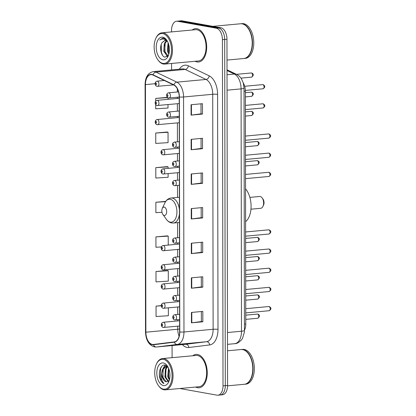 <?xml version="1.0" encoding="UTF-8"?>
<svg xmlns="http://www.w3.org/2000/svg" width="416" height="416" viewBox="0 0 416 416"><rect width="100%" height="100%" fill="white"/><g stroke="black" fill="none" stroke-linecap="round" stroke-linejoin="round"><path stroke-width="0.62" d="M243.277 82.924A10.473 6.006 84.7 0 1 245.367 91.13L245.778 324.028A10.473 6.006 84.7 0 1 244.442 330.309M219.253 394.945A10.473 6.006 -95.3 0 0 220.204 394.987L222.482 394.779A10.473 6.006 -95.3 0 0 227.573 385.434L226.97 39.25A10.473 6.006 -95.3 0 0 220.891 27.778L182.12 20.842A10.473 6.006 -95.3 0 0 181.173 20.8L178.896 21.013A10.473 6.006 -95.3 0 1 179.842 21.055A10.473 6.006 -95.3 0 0 178.896 21.013L176.618 21.221A10.473 6.006 -95.3 0 0 171.522 30.566L171.527 31.912M220.204 394.987A10.473 6.006 -95.3 0 0 225.295 385.648L224.692 39.463A10.473 6.006 -95.3 0 0 218.613 27.992L179.842 21.055L218.613 27.992A10.473 6.006 -95.3 0 1 224.692 39.463L225.295 385.648A10.473 6.006 -95.3 0 1 220.204 394.987L217.927 395.2A10.473 6.006 -95.3 0 0 223.018 385.856L222.414 39.671A10.473 6.006 -95.3 0 0 216.336 28.2L177.564 21.263A10.473 6.006 -95.3 0 0 176.618 21.221M197.584 387.707A16.754 9.61 -95.3 0 0 199.098 387.774A16.754 9.61 -95.3 0 0 207.215 371.514A16.754 9.61 -95.3 0 0 197.527 354.474A16.754 9.61 -95.3 0 0 196.009 354.406A16.754 9.61 -95.3 0 0 192.774 355.758A16.754 9.61 -95.3 0 1 196.009 354.406A16.754 9.61 -95.3 0 1 197.527 354.474A16.754 9.61 -95.3 0 1 207.215 371.514A16.754 9.61 -95.3 0 1 199.098 387.774A16.754 9.61 -95.3 0 1 197.584 387.707A16.754 9.61 -95.3 0 1 195.671 387.041A16.754 9.61 -95.3 0 0 197.584 387.707M197.018 61.948A16.754 9.61 -95.3 0 0 198.531 62.015A16.754 9.61 -95.3 0 0 206.648 45.755A16.754 9.61 -95.3 0 0 196.955 28.714A16.754 9.61 -95.3 0 0 195.442 28.647A16.754 9.61 -95.3 0 0 192.208 29.999A16.754 9.61 -95.3 0 1 195.442 28.647A16.754 9.61 -95.3 0 1 196.955 28.714A16.754 9.61 -95.3 0 1 206.648 45.755A16.754 9.61 -95.3 0 1 198.531 62.015A16.754 9.61 -95.3 0 1 197.018 61.948A16.754 9.61 -95.3 0 1 195.104 61.282A16.754 9.61 -95.3 0 0 197.018 61.948M152.35 344.438A11.17 6.406 84.7 0 1 145.87 332.202L145.439 84.609A11.17 6.406 84.7 0 1 150.868 74.646A11.17 6.406 84.7 0 1 153 75.057L173.852 85.088A11.17 6.406 84.7 0 1 179.213 96.954L179.624 331.947A11.17 6.406 84.7 0 1 174.299 341.9L153.473 344.469A11.17 6.406 84.7 0 1 153.358 344.479A11.17 6.406 84.7 0 1 152.35 344.438M152.35 344.713A11.45 6.568 -95.3 0 0 153.499 344.744L174.33 342.176A11.45 6.568 -95.3 0 0 179.785 331.973L179.374 96.98A11.45 6.568 -95.3 0 0 173.883 84.817L153.031 74.792A11.45 6.568 -95.3 0 0 145.272 84.583L145.709 332.171A11.45 6.568 -95.3 0 0 152.35 344.713M167.071 97.396L155.683 98.41L155.688 101.197M167.133 132.018L155.745 133.032L155.761 143.416L168.064 142.646L168.048 132.262L167.019 131.986M167.196 166.634L155.802 167.648L155.823 178.032L168.126 177.268L168.121 173.623M167.372 270.488L155.984 271.502L156.005 281.892L168.308 281.122L168.288 270.738L167.263 270.462M167.315 235.872L155.927 236.886L155.943 247.27L161.403 246.932M171.579 63.461L171.595 69.919M172.073 345.55L172.094 357.672M179.816 388.508L216.975 395.158A10.473 6.006 -95.3 0 0 217.927 395.2M191.126 139.36L202.514 138.304L202.53 148.694L191.142 149.75L191.126 139.36M191.064 104.744L202.452 103.688L202.472 114.072L191.084 115.128L191.064 104.744M191.308 243.22L202.696 242.164L202.712 252.548L191.324 253.604L191.308 243.22M191.365 277.836L202.753 276.78L202.774 287.165L191.386 288.22L191.365 277.836M191.428 312.452L202.816 311.397L202.831 321.786L191.443 322.842L191.428 312.452M191.183 173.982L202.571 172.926L202.592 183.31L191.204 184.366L191.183 173.982M191.246 208.598L202.634 207.542L202.654 217.932L191.261 218.982L191.246 208.598M155.693 104.577L155.704 108.8L168.007 108.03L167.996 104.588M161.283 305.635L156.047 306.124L156.062 316.508L168.366 315.739L168.355 307.876M165.771 201.349L155.865 202.27L155.886 212.654L161.964 212.274M202.654 217.932L201.204 217.672M201.183 207.678L201.204 217.688L191.636 218.941A2.792 0.359 179.9 0 1 191.261 218.982M202.592 183.31L201.141 183.05M201.126 173.061L201.141 183.066L191.573 184.324A2.792 0.359 179.9 0 1 191.204 184.366M202.831 321.786L201.386 321.526M201.365 311.532L201.386 321.542L191.818 322.8A2.792 0.359 179.9 0 1 191.443 322.842M202.774 287.165L201.323 286.905L191.755 288.179A2.792 0.359 179.9 0 1 191.386 288.22M202.712 252.548L201.261 252.288M201.245 242.299L201.261 252.304L191.693 253.562A2.792 0.359 179.9 0 1 191.324 253.604M202.472 114.072L201.022 113.812M201.001 103.823L201.022 113.828L191.454 115.086A2.792 0.359 179.9 0 1 191.084 115.128M202.53 148.694L201.079 148.434M201.063 138.44L201.079 148.45L191.516 149.708A2.792 0.359 179.9 0 1 191.142 149.75M155.865 202.27L165.563 201.661M155.927 236.886L168.23 236.116L168.246 245.081M168.23 236.116L167.201 235.841M155.984 271.502L168.288 270.738M156.047 306.124L161.294 305.796M155.802 167.648L168.106 166.878L168.111 168.366M168.106 166.878L167.081 166.603M155.745 133.032L168.048 132.262M167.986 97.786L167.991 99.33M155.683 98.41L167.768 97.656M167.617 97.542L166.962 97.37M201.308 276.916L201.323 286.92M163.363 359.367A15.007 8.611 -95.3 0 0 156.4 364.14A15.007 8.611 -95.3 0 0 158.376 385.481A15.007 8.611 -95.3 0 0 163.415 389.142A15.007 8.611 -95.3 0 0 172.073 375.809A15.007 8.611 -95.3 0 0 163.363 359.367M158.376 385.481L158.709 385.949A15.709 9.012 -95.3 0 0 163.987 389.782A15.709 9.012 -95.3 0 0 165.407 389.844A15.709 9.012 -95.3 0 0 173.014 374.603A15.709 9.012 -95.3 0 0 163.93 358.623A15.709 9.012 -95.3 0 0 162.51 358.561A15.709 9.012 -95.3 0 0 156.64 363.615L156.4 364.14M165.407 389.844L199.004 386.734A15.709 9.012 -95.3 0 0 206.612 371.488A15.709 9.012 -95.3 0 0 197.527 355.514A15.709 9.012 -95.3 0 0 196.108 355.451L162.51 358.561M227.568 385.84L244.291 384.29A17.451 10.01 -95.3 0 0 250.812 378.674A17.451 10.01 -95.3 0 0 248.513 353.86A17.451 10.01 -95.3 0 0 242.653 349.601A17.451 10.01 -95.3 0 0 241.072 349.534L227.51 350.787M244.436 384.275A17.451 10.01 -95.3 0 0 244.577 384.264A17.451 10.01 -95.3 0 0 253.032 367.328A17.451 10.01 -95.3 0 0 242.939 349.575A17.451 10.01 -95.3 0 0 241.358 349.508A17.451 10.01 -95.3 0 0 241.218 349.523M244.577 384.264L245.856 384.145A17.451 10.01 -95.3 0 0 254.311 367.208A17.451 10.01 -95.3 0 0 244.218 349.456A17.451 10.01 -95.3 0 0 242.637 349.388L241.358 349.508M167.82 366.72L165.318 365.149C160.732 363.787 157.7 373.022 160.238 379.283C161.19 381.488 162.417 382.928 163.909 383.594C161.699 381.462 160.95 377.988 161.668 373.173L162.51 369.351L166.15 366.075L167.237 366.163L166.785 366.907M169.364 380.104L167.747 376.693L168.527 368.144M169.562 379.314L168.459 376.626L168.844 368.94M168.142 381.555L164.897 376.953L165.36 369.086L167.461 366.361M168.47 381.332L165.61 376.891L166.072 369.018L167.731 366.626M161.668 373.173A7.888 4.524 -95.3 0 0 166.249 381.815L162.765 377.151L163.223 369.283L166.509 366.059M166.15 366.075L167.034 365.997M163.41 385.544A11.383 6.526 -95.3 0 0 168.688 381.924A11.383 6.526 -95.3 0 0 167.19 365.742A11.383 6.526 -95.3 0 0 163.368 362.965A11.383 6.526 -95.3 0 0 156.806 373.079A11.383 6.526 -95.3 0 0 163.41 385.544M166.249 381.815L169.234 380.52M250.843 378.607A17.28 9.911 -95.3 0 0 250.874 378.544A17.28 9.911 -95.3 0 0 248.596 353.974A17.28 9.911 -95.3 0 0 248.555 353.917M163.909 383.594L160.217 378.066L160.675 368.326L161.741 366.387M163.54 379.257L163.067 377.806L162.812 370.474M163.935 367.172L165.438 365.18M166.39 378.997L165.911 377.541L165.662 370.209M169.234 378.732L168.761 377.276L168.506 369.949M163.15 368.139L165.183 365.123M165.994 367.874L166.936 366.101M250.952 209.201L260.738 208.291A5.933 3.406 -95.3 0 0 262.959 206.383A5.933 3.406 -95.3 0 0 262.174 197.943A5.933 3.406 -95.3 0 0 260.182 196.498A5.933 3.406 -95.3 0 0 259.646 196.477L249.86 197.382M164.237 207.116A4.191 2.402 -95.3 0 0 162.292 208.447A4.191 2.402 -95.3 0 0 162.843 214.401A4.191 2.402 -95.3 0 0 164.252 215.426A4.191 2.402 -95.3 0 0 166.665 211.702A4.191 2.402 -95.3 0 0 164.237 207.116M245.596 221.707A19.198 11.014 -95.3 0 0 245.539 188.802M262.959 206.383L263.567 205.072A4.191 2.402 -95.3 0 0 263.016 199.118L262.174 197.943M162.796 33.608A15.007 8.611 -95.3 0 0 155.828 38.381A15.007 8.611 -95.3 0 0 157.804 59.722A15.007 8.611 -95.3 0 0 162.848 63.383A15.007 8.611 -95.3 0 0 171.501 50.05A15.007 8.611 -95.3 0 0 162.796 33.608M157.804 59.722L158.142 60.19A15.709 9.012 -95.3 0 0 163.415 64.022A15.709 9.012 -95.3 0 0 164.84 64.085A15.709 9.012 -95.3 0 0 172.448 48.844A15.709 9.012 -95.3 0 0 163.363 32.864A15.709 9.012 -95.3 0 0 161.938 32.802A15.709 9.012 -95.3 0 0 156.073 37.856L155.828 38.381M164.84 64.085L198.432 60.97A15.709 9.012 -95.3 0 0 206.045 45.729A15.709 9.012 -95.3 0 0 196.96 29.754A15.709 9.012 -95.3 0 0 195.536 29.692L161.938 32.802M227.006 60.081L243.724 58.531A17.451 10.01 -95.3 0 0 250.245 52.915A17.451 10.01 -95.3 0 0 247.946 28.096A17.451 10.01 -95.3 0 0 242.086 23.842A17.451 10.01 -95.3 0 0 240.505 23.774L212.826 26.338M243.864 58.516A17.451 10.01 -95.3 0 0 244.01 58.505A17.451 10.01 -95.3 0 0 252.46 41.569A17.451 10.01 -95.3 0 0 242.367 23.816A17.451 10.01 -95.3 0 0 240.791 23.748A17.451 10.01 -95.3 0 0 240.646 23.764M244.01 58.505L245.289 58.386A17.451 10.01 -95.3 0 0 253.744 41.449A17.451 10.01 -95.3 0 0 243.651 23.696A17.451 10.01 -95.3 0 0 242.07 23.629L240.791 23.748M167.487 41.387L164.939 40.373L162.209 42.489L165.131 40.362M168.064 55.9L167.081 55.926L163.727 51.251L164.315 43.368L166.442 40.664M168.095 55.864L164.627 51.168L165.22 43.285L166.894 40.919M168.818 54.246L167.341 50.918L168.09 42.692M169.083 53.134L168.246 50.83L168.501 43.831M166.941 40.451L163.691 38.204L162.76 38.163L159.754 40.061C161.304 38.974 162.952 38.73 164.689 39.328L166.915 40.726M162.838 59.784A11.383 6.526 -95.3 0 0 168.121 56.165A11.383 6.526 -95.3 0 0 166.624 39.983A11.383 6.526 -95.3 0 0 162.802 37.206A11.383 6.526 -95.3 0 0 156.234 47.315A11.383 6.526 -95.3 0 0 162.838 59.784M162.209 42.489C158.995 46.79 161.143 56.498 164.85 57.143L168.397 55.437M250.271 52.848A17.28 9.911 -95.3 0 0 250.302 52.78A17.28 9.911 -95.3 0 0 248.03 28.215A17.28 9.911 -95.3 0 0 247.988 28.158M159.754 40.061L162.926 38.152M162.51 55.266L161.398 52.333L161.226 44.517M167.305 56.649L166.634 55.78M165.506 53.544L165.012 51.995L164.778 44.517M169.083 53.118L168.626 51.662L168.392 44.179M244.431 324.152L245.778 324.028M244.026 91.255L245.367 91.13M227.573 385.434L223.018 385.856M182.12 20.842L177.564 21.263M220.891 27.778L216.336 28.2M226.97 39.25L222.414 39.671M234.988 343.658A6.984 5.72 -97 0 1 234.848 343.673A13.962 8.008 -95.3 0 0 241.498 331.23L241.077 88.884A13.962 8.008 -95.3 0 0 234.38 74.053A6.984 5.408 -64.3 0 1 236.714 74.454C240.011 76.242 241.145 78.354 241.441 78.796L243.282 82.94L244.02 88.15L244.442 330.496L244.364 332.259L242.523 338.369L241.561 339.81C238.826 342.534 236.631 343.819 234.988 343.658L227.5 344.349M244.442 330.496A6.984 0.894 179.9 0 1 241.498 331.23L227.479 332.53M227.022 70.517L234.38 74.053L227.032 74.734M244.02 88.15A6.984 0.894 179.9 0 1 241.077 88.884L227.058 90.184M145.87 332.202L177.757 329.248A11.17 6.406 -95.3 0 0 179.104 336.232M179.364 69.202A17.451 10.01 84.7 0 1 186.602 65.239A17.451 10.01 84.7 0 1 188.36 65.816L209.212 75.847A17.451 10.01 84.7 0 1 217.584 94.385L217.994 329.378A17.451 10.01 84.7 0 1 209.68 344.932L188.848 347.5A17.451 10.01 84.7 0 1 182.374 344.599M153.031 74.792A3.489 2.704 -64.3 0 1 156.01 72.129L185.167 69.43A13.962 8.008 -95.3 0 0 183.763 68.968A13.962 8.008 -95.3 0 0 182.499 68.91L153.343 71.609A13.962 8.008 84.7 0 1 156.01 72.129L176.862 82.155A13.962 8.008 84.7 0 1 183.56 96.99L183.971 331.984A3.489 0.447 179.9 0 1 179.785 331.973M217.994 329.378A3.489 0.447 179.9 0 0 213.127 329.28L183.971 331.984A13.962 8.008 84.7 0 1 177.32 344.422L156.489 346.996A13.962 8.008 84.7 0 1 156.354 347.006L185.505 344.308A13.962 8.008 -95.3 0 0 185.645 344.292L206.476 341.723A13.962 8.008 -95.3 0 0 213.127 329.28L212.716 94.286A13.962 8.008 -95.3 0 0 206.019 79.456L185.167 69.43A3.489 2.704 115.7 0 0 188.36 65.816M153.499 344.744A3.489 2.86 -97 0 0 156.489 346.996L185.645 344.292A3.489 2.86 83 0 1 188.848 347.5M179.374 96.98A3.489 0.447 -0.1 0 0 183.56 96.99L212.716 94.286A3.489 0.447 179.9 0 1 217.584 94.385M173.883 84.817A3.489 2.704 -64.3 0 1 176.862 82.155L206.019 79.456A3.489 2.704 115.7 0 0 209.212 75.847M209.68 344.932A3.489 2.86 83 0 0 206.476 341.723L177.32 344.422A3.489 2.86 -97 0 1 174.33 342.176M145.272 84.583A3.489 0.447 179.9 0 1 145.085 84.438A3.489 0.447 179.9 0 1 145.439 84.24M156.354 347.006L154.466 346.928C148.855 345.119 145.87 340.153 145.517 332.025A3.489 0.447 -0.1 0 0 145.709 332.171M145.439 84.609L155.147 83.71M177.336 88.842L177.341 91.988M177.351 97.25L177.356 98.467M177.362 103.724L177.377 111.171M177.388 116.428L177.388 117.645M177.398 122.902L177.429 141.846M177.44 147.103L177.44 148.32M177.45 153.577L177.466 161.023M177.471 166.28L177.476 167.497M177.481 172.76L177.497 180.201M177.507 185.463L177.528 197.418M177.57 222.654L177.596 237.739M177.606 242.996L177.606 244.213M177.616 249.47L177.632 256.916M177.642 262.174L177.642 263.39M177.653 268.653L177.663 276.094M177.674 281.356L177.674 282.573M177.684 287.83L177.7 295.277M177.705 300.534L177.71 301.751M177.72 307.008L177.731 314.454M177.741 319.712L177.741 320.928M177.752 326.186L177.757 329.248A6.282 0.806 179.9 0 0 179.618 328.978M191.615 208.562L191.636 218.941M191.677 243.183L191.693 253.562M191.74 277.8L191.755 288.179M191.797 312.421L191.818 322.8M191.558 173.945L191.573 184.324M191.495 139.329L191.516 149.708M191.433 104.707L191.454 115.086M162.843 214.401L166.384 219.346A11.544 6.62 -95.3 0 0 170.264 222.165A11.544 6.62 -95.3 0 0 176.92 211.91A11.544 6.62 -95.3 0 0 170.222 199.264A11.544 6.62 -95.3 0 0 164.866 202.935L162.292 208.447M179.41 209.617A12.568 7.207 -95.3 0 0 172.234 198.063A12.568 7.207 -95.3 0 0 171.096 198.016C168.355 198.359 166.28 199.997 164.866 202.935M179.431 222.482L173.415 223.038A12.568 7.207 -95.3 0 0 179.416 213.996M257.53 318.245A2.096 1.201 -95.3 0 0 257.717 318.256A2.096 1.201 -95.3 0 0 258.731 316.222A2.096 1.201 -95.3 0 0 257.525 314.09A2.096 1.201 -95.3 0 0 257.332 314.085L245.762 315.156M179.603 320.757L163.327 322.265A2.616 1.503 84.7 0 1 163.566 322.275A2.616 1.503 84.7 0 1 165.079 324.938A2.616 1.503 84.7 0 1 163.81 327.475A2.616 1.503 84.7 0 1 163.571 327.465M162.146 325.868A0.874 0.499 -95.3 0 0 162.651 325.094A0.874 0.499 -95.3 0 0 162.146 324.137A0.874 0.499 -95.3 0 0 161.642 324.912A0.874 0.499 -95.3 0 0 162.146 325.868M257.494 299.068A2.096 1.201 -95.3 0 0 257.686 299.078A2.096 1.201 -95.3 0 0 258.7 297.045A2.096 1.201 -95.3 0 0 257.488 294.913A2.096 1.201 -95.3 0 0 257.301 294.908L245.726 295.979M179.572 301.579L163.296 303.087A2.616 1.503 84.7 0 1 163.53 303.098A2.616 1.503 84.7 0 1 165.043 305.76A2.616 1.503 84.7 0 1 163.779 308.298A2.616 1.503 84.7 0 1 163.54 308.287M162.115 306.691A0.874 0.499 -95.3 0 0 162.614 305.916A0.874 0.499 -95.3 0 0 162.11 304.959A0.874 0.499 -95.3 0 0 161.606 305.734A0.874 0.499 -95.3 0 0 162.115 306.691M257.462 279.89A2.096 1.201 -95.3 0 0 257.655 279.895A2.096 1.201 -95.3 0 0 258.669 277.867A2.096 1.201 -95.3 0 0 257.457 275.735A2.096 1.201 -95.3 0 0 257.265 275.725L245.695 276.796M179.535 282.402L163.259 283.904A2.616 1.503 84.7 0 1 163.498 283.915A2.616 1.503 84.7 0 1 165.012 286.577A2.616 1.503 84.7 0 1 163.743 289.12A2.616 1.503 84.7 0 1 163.509 289.11M162.079 287.508A0.874 0.499 -95.3 0 0 162.583 286.733A0.874 0.499 -95.3 0 0 162.079 285.782A0.874 0.499 -95.3 0 0 161.574 286.556A0.874 0.499 -95.3 0 0 162.079 287.508M257.431 260.712A2.096 1.201 -95.3 0 0 257.618 260.718A2.096 1.201 -95.3 0 0 258.632 258.684A2.096 1.201 -95.3 0 0 257.421 256.558A2.096 1.201 -95.3 0 0 257.234 256.547L245.658 257.618M179.504 263.219L163.228 264.727A2.616 1.503 84.7 0 1 163.462 264.737A2.616 1.503 84.7 0 1 164.98 267.4A2.616 1.503 84.7 0 1 163.712 269.942A2.616 1.503 84.7 0 1 163.472 269.932M162.048 268.33A0.874 0.499 -95.3 0 0 162.552 267.556A0.874 0.499 -95.3 0 0 162.042 266.599A0.874 0.499 -95.3 0 0 161.538 267.374A0.874 0.499 -95.3 0 0 162.048 268.33M257.395 241.53A2.096 1.201 -95.3 0 0 257.587 241.54A2.096 1.201 -95.3 0 0 258.601 239.507A2.096 1.201 -95.3 0 0 257.39 237.38A2.096 1.201 -95.3 0 0 257.197 237.37L245.627 238.441M179.468 244.041L163.192 245.549A2.616 1.503 84.7 0 1 163.431 245.56A2.616 1.503 84.7 0 1 164.944 248.222A2.616 1.503 84.7 0 1 163.675 250.765A2.616 1.503 84.7 0 1 163.441 250.754M162.011 249.153A0.874 0.499 -95.3 0 0 162.516 248.378A0.874 0.499 -95.3 0 0 162.011 247.421A0.874 0.499 -95.3 0 0 161.507 248.196A0.874 0.499 -95.3 0 0 162.011 249.153M257.26 164.819A2.096 1.201 -95.3 0 0 257.452 164.824A2.096 1.201 -95.3 0 0 258.466 162.791A2.096 1.201 -95.3 0 0 257.254 160.664A2.096 1.201 -95.3 0 0 257.067 160.654L245.492 161.725M179.332 167.326L163.062 168.834A2.616 1.503 84.7 0 1 163.296 168.844A2.616 1.503 84.7 0 1 164.809 171.506A2.616 1.503 84.7 0 1 163.545 174.049A2.616 1.503 84.7 0 1 163.306 174.039M161.881 172.437A0.874 0.499 -95.3 0 0 162.38 171.662A0.874 0.499 -95.3 0 0 161.876 170.706A0.874 0.499 -95.3 0 0 161.372 171.48A0.874 0.499 -95.3 0 0 161.881 172.437M257.228 145.636A2.096 1.201 -95.3 0 0 257.416 145.647A2.096 1.201 -95.3 0 0 258.435 143.614A2.096 1.201 -95.3 0 0 257.223 141.487A2.096 1.201 -95.3 0 0 257.031 141.476L245.461 142.548M179.301 148.148L163.025 149.656A2.616 1.503 84.7 0 1 163.264 149.666A2.616 1.503 84.7 0 1 164.778 152.329A2.616 1.503 84.7 0 1 163.509 154.872A2.616 1.503 84.7 0 1 163.275 154.861M161.845 153.26A0.874 0.499 -95.3 0 0 162.349 152.485A0.874 0.499 -95.3 0 0 161.845 151.528A0.874 0.499 -95.3 0 0 161.34 152.303A0.874 0.499 -95.3 0 0 161.845 153.26M251.42 115.497A2.096 1.201 -95.3 0 0 251.612 115.502A2.096 1.201 -95.3 0 0 252.626 113.469A2.096 1.201 -95.3 0 0 251.415 111.342A2.096 1.201 -95.3 0 0 251.228 111.332L245.404 111.873M179.249 117.473L157.222 119.512A2.616 1.503 84.7 0 1 157.456 119.522A2.616 1.503 84.7 0 1 158.969 122.184A2.616 1.503 84.7 0 1 157.706 124.727A2.616 1.503 84.7 0 1 157.466 124.717M156.042 123.115A0.874 0.499 -95.3 0 0 156.541 122.34A0.874 0.499 -95.3 0 0 156.036 121.384A0.874 0.499 -95.3 0 0 155.532 122.158A0.874 0.499 -95.3 0 0 156.042 123.115M251.389 96.314A2.096 1.201 -95.3 0 0 251.576 96.325A2.096 1.201 -95.3 0 0 252.595 94.292A2.096 1.201 -95.3 0 0 251.384 92.16A2.096 1.201 -95.3 0 0 251.191 92.154L245.372 92.69M179.213 98.296L157.186 100.334A2.616 1.503 84.7 0 1 157.425 100.344A2.616 1.503 84.7 0 1 158.938 103.007A2.616 1.503 84.7 0 1 157.669 105.544A2.616 1.503 84.7 0 1 157.435 105.534M156.005 103.938A0.874 0.499 -95.3 0 0 156.51 103.163A0.874 0.499 -95.3 0 0 156.005 102.206A0.874 0.499 -95.3 0 0 155.501 102.981A0.874 0.499 -95.3 0 0 156.005 103.938M251.358 77.137A2.096 1.201 -95.3 0 0 251.545 77.147A2.096 1.201 -95.3 0 0 252.559 75.114A2.096 1.201 -95.3 0 0 251.347 72.982A2.096 1.201 -95.3 0 0 251.16 72.977L236.465 74.334M164.299 80.491L157.154 81.156A2.616 1.503 84.7 0 1 157.388 81.167A2.616 1.503 84.7 0 1 158.907 83.829A2.616 1.503 84.7 0 1 157.638 86.367A2.616 1.503 84.7 0 1 157.399 86.356M155.974 84.76A0.874 0.499 -95.3 0 0 156.478 83.985A0.874 0.499 -95.3 0 0 155.969 83.028A0.874 0.499 -95.3 0 0 155.464 83.803A0.874 0.499 -95.3 0 0 155.974 84.76M268.975 306.556A2.096 1.201 -95.3 0 0 268.788 306.545L269.287 306.566C271.518 307.819 271.482 309.202 269.173 310.721A2.096 1.201 -95.3 0 0 270.187 308.688A2.096 1.201 -95.3 0 0 268.975 306.556M179.592 314.283L174.782 314.725A2.616 1.503 84.7 0 1 175.016 314.735A2.616 1.503 84.7 0 1 176.535 317.403A2.616 1.503 84.7 0 1 175.266 319.94A2.616 1.503 84.7 0 1 175.027 319.93M173.597 316.602A0.874 0.499 -95.3 0 0 173.092 317.377A0.874 0.499 -95.3 0 0 173.602 318.334A0.874 0.499 -95.3 0 0 174.106 317.554A0.874 0.499 -95.3 0 0 173.597 316.602M268.986 310.71A2.096 1.201 -95.3 0 0 269.173 310.721L245.757 312.889M268.944 287.378A2.096 1.201 -95.3 0 0 268.752 287.368L269.251 287.388C271.487 288.642 271.45 290.025 269.142 291.538A2.096 1.201 -95.3 0 0 270.156 289.505A2.096 1.201 -95.3 0 0 268.944 287.378M179.556 295.105L174.746 295.547A2.616 1.503 84.7 0 1 174.985 295.558A2.616 1.503 84.7 0 1 176.498 298.22A2.616 1.503 84.7 0 1 175.23 300.763A2.616 1.503 84.7 0 1 174.996 300.752M173.566 297.419A0.874 0.499 -95.3 0 0 173.061 298.194A0.874 0.499 -95.3 0 0 173.566 299.151A0.874 0.499 -95.3 0 0 174.07 298.376A0.874 0.499 -95.3 0 0 173.566 297.419M268.949 291.533A2.096 1.201 -95.3 0 0 269.142 291.538L245.721 293.706M268.908 268.2A2.096 1.201 -95.3 0 0 268.72 268.19L269.22 268.211C271.45 269.464 271.414 270.847 269.105 272.36A2.096 1.201 -95.3 0 0 270.119 270.327A2.096 1.201 -95.3 0 0 268.908 268.2M179.525 275.922L174.715 276.37A2.616 1.503 84.7 0 1 174.949 276.38A2.616 1.503 84.7 0 1 176.467 279.042A2.616 1.503 84.7 0 1 175.198 281.585A2.616 1.503 84.7 0 1 174.959 281.575M173.529 278.242A0.874 0.499 -95.3 0 0 173.025 279.016A0.874 0.499 -95.3 0 0 173.534 279.973A0.874 0.499 -95.3 0 0 174.039 279.198A0.874 0.499 -95.3 0 0 173.529 278.242M268.918 272.355A2.096 1.201 -95.3 0 0 269.105 272.36L245.69 274.529M268.876 249.018A2.096 1.201 -95.3 0 0 268.684 249.012L269.188 249.033C271.419 250.281 271.383 251.664 269.074 253.183A2.096 1.201 -95.3 0 0 270.088 251.15A2.096 1.201 -95.3 0 0 268.876 249.018M179.488 256.745L174.678 257.192A2.616 1.503 84.7 0 1 174.918 257.202A2.616 1.503 84.7 0 1 176.431 259.865A2.616 1.503 84.7 0 1 175.162 262.402A2.616 1.503 84.7 0 1 174.928 262.392M173.498 259.064A0.874 0.499 -95.3 0 0 172.994 259.839A0.874 0.499 -95.3 0 0 173.498 260.796A0.874 0.499 -95.3 0 0 174.002 260.021A0.874 0.499 -95.3 0 0 173.498 259.064M268.882 253.172A2.096 1.201 -95.3 0 0 269.074 253.183L245.658 255.351M268.84 229.84A2.096 1.201 -95.3 0 0 268.653 229.835L269.152 229.856C271.388 231.104 271.346 232.487 269.038 234.005A2.096 1.201 -95.3 0 0 270.052 231.972A2.096 1.201 -95.3 0 0 268.84 229.84M179.457 237.567L174.647 238.014A2.616 1.503 84.7 0 1 174.886 238.025A2.616 1.503 84.7 0 1 176.4 240.687A2.616 1.503 84.7 0 1 175.131 243.225A2.616 1.503 84.7 0 1 174.892 243.214M173.462 239.886A0.874 0.499 -95.3 0 0 172.962 240.661A0.874 0.499 -95.3 0 0 173.467 241.618A0.874 0.499 -95.3 0 0 173.971 240.843A0.874 0.499 -95.3 0 0 173.462 239.886M268.85 233.995A2.096 1.201 -95.3 0 0 269.038 234.005L245.622 236.174M268.741 172.307A2.096 1.201 -95.3 0 0 268.554 172.297L269.053 172.318C271.284 173.571 271.248 174.954 268.939 176.467A2.096 1.201 -95.3 0 0 269.953 174.434A2.096 1.201 -95.3 0 0 268.741 172.307M179.358 180.029L174.548 180.476A2.616 1.503 84.7 0 1 174.782 180.487A2.616 1.503 84.7 0 1 176.296 183.149A2.616 1.503 84.7 0 1 175.032 185.692A2.616 1.503 84.7 0 1 174.793 185.682M173.363 182.348A0.874 0.499 -95.3 0 0 172.858 183.123A0.874 0.499 -95.3 0 0 173.368 184.08A0.874 0.499 -95.3 0 0 173.867 183.305A0.874 0.499 -95.3 0 0 173.363 182.348M268.746 176.457A2.096 1.201 -95.3 0 0 268.939 176.467L245.523 178.636M268.71 153.124A2.096 1.201 -95.3 0 0 268.518 153.119L269.017 153.14C271.253 154.388 271.216 155.771 268.902 157.29A2.096 1.201 -95.3 0 0 269.922 155.256A2.096 1.201 -95.3 0 0 268.71 153.124M179.322 160.852L174.512 161.299A2.616 1.503 84.7 0 1 174.751 161.309A2.616 1.503 84.7 0 1 176.264 163.972A2.616 1.503 84.7 0 1 174.996 166.509A2.616 1.503 84.7 0 1 174.762 166.499M173.332 163.171A0.874 0.499 -95.3 0 0 172.827 163.946A0.874 0.499 -95.3 0 0 173.332 164.902A0.874 0.499 -95.3 0 0 173.836 164.128A0.874 0.499 -95.3 0 0 173.332 163.171M268.715 157.279A2.096 1.201 -95.3 0 0 268.902 157.29L245.487 159.458M268.674 133.947A2.096 1.201 -95.3 0 0 268.486 133.942L268.986 133.962C271.216 135.21 271.18 136.594 268.871 138.112A2.096 1.201 -95.3 0 0 269.885 136.079A2.096 1.201 -95.3 0 0 268.674 133.947M179.291 141.674L174.481 142.121A2.616 1.503 84.7 0 1 174.715 142.132A2.616 1.503 84.7 0 1 176.233 144.794A2.616 1.503 84.7 0 1 174.964 147.332A2.616 1.503 84.7 0 1 174.725 147.321M173.295 143.993A0.874 0.499 -95.3 0 0 172.791 144.768A0.874 0.499 -95.3 0 0 173.3 145.725A0.874 0.499 -95.3 0 0 173.805 144.95A0.874 0.499 -95.3 0 0 173.295 143.993M268.684 138.102A2.096 1.201 -95.3 0 0 268.871 138.112L245.456 140.28M262.87 103.802A2.096 1.201 -95.3 0 0 262.678 103.797L263.177 103.818C265.413 105.066 265.377 106.449 263.063 107.968A2.096 1.201 -95.3 0 0 264.082 105.934A2.096 1.201 -95.3 0 0 262.87 103.802M179.239 110.999L168.672 111.977A2.616 1.503 84.7 0 1 168.912 111.987A2.616 1.503 84.7 0 1 170.425 114.65A2.616 1.503 84.7 0 1 169.156 117.187A2.616 1.503 84.7 0 1 168.922 117.177M167.492 113.849A0.874 0.499 -95.3 0 0 166.988 114.624A0.874 0.499 -95.3 0 0 167.492 115.58A0.874 0.499 -95.3 0 0 167.996 114.806A0.874 0.499 -95.3 0 0 167.492 113.849M262.876 107.957A2.096 1.201 -95.3 0 0 263.063 107.968L245.404 109.6M262.834 84.625A2.096 1.201 -95.3 0 0 262.647 84.614L263.146 84.64C265.377 85.888 265.34 87.272 263.032 88.79A2.096 1.201 -95.3 0 0 264.046 86.757A2.096 1.201 -95.3 0 0 262.834 84.625M178.521 91.879L168.641 92.794A2.616 1.503 84.7 0 1 168.875 92.804A2.616 1.503 84.7 0 1 170.394 95.472A2.616 1.503 84.7 0 1 169.125 98.01A2.616 1.503 84.7 0 1 168.886 97.999M167.456 94.671A0.874 0.499 -95.3 0 0 166.951 95.446A0.874 0.499 -95.3 0 0 167.461 96.403A0.874 0.499 -95.3 0 0 167.965 95.623A0.874 0.499 -95.3 0 0 167.456 94.671M262.844 88.78A2.096 1.201 -95.3 0 0 263.032 88.79L245.352 90.423M227.022 69.794L236.714 74.454M153.343 71.609C148.07 72.748 145.314 77.022 145.085 84.438L145.517 332.025M173.415 223.038L171.657 222.966C169.51 222.508 167.757 221.302 166.384 219.346M179.39 197.246L171.096 198.016M168.038 55.936L167.71 55.968M245.768 319.363L257.717 318.256C260.01 316.519 260.047 315.136 257.832 314.106L257.332 314.085M179.613 326.014L163.264 327.454C161.132 327.246 160.207 322.915 163.327 322.265M245.736 300.186L257.686 299.078C259.974 297.341 260.016 295.958 257.8 294.928L257.301 294.908M179.577 306.836L163.228 308.277C161.101 308.069 160.176 303.737 163.296 303.087M245.7 281.003L257.655 279.895C259.943 278.164 259.979 276.78 257.764 275.746L257.265 275.725M179.546 287.659L163.197 289.094C161.065 288.891 160.139 284.56 163.259 283.904M245.669 261.825L257.618 260.718C259.906 258.986 259.948 257.603 257.733 256.568L257.234 256.547M179.509 268.476L163.16 269.916C161.034 269.714 160.108 265.377 163.228 264.727M245.632 242.648L257.587 241.54C259.875 239.808 259.912 238.425 257.696 237.39L257.197 237.37M179.478 249.298L163.129 250.739C160.997 250.531 160.072 246.199 163.192 245.549M245.497 165.932L257.452 164.824C259.74 163.093 259.776 161.71 257.566 160.675L257.067 160.654M179.343 172.583L162.994 174.023C160.867 173.82 159.942 169.484 163.062 168.834M245.466 146.754L257.416 145.647C259.709 143.915 259.745 142.532 257.53 141.497L257.031 141.476M179.312 153.405L162.963 154.846C160.831 154.638 159.905 150.306 163.025 149.656M245.414 116.08L251.612 115.502C253.9 113.771 253.937 112.388 251.727 111.353L251.228 111.332M179.26 122.73L157.154 124.701C155.028 124.493 154.102 120.162 157.222 119.512M245.378 96.897L251.576 96.325C253.869 94.588 253.906 93.205 251.69 92.175L251.191 92.154M179.223 103.553L157.123 105.524C154.991 105.316 154.066 100.984 157.186 100.334M240.984 78.125L251.545 77.147C253.833 75.41 253.874 74.027 251.659 72.998L251.16 72.977M173.467 84.9L157.087 86.346C154.96 86.138 154.034 81.806 157.154 81.156M268.788 306.545L245.747 308.682M174.782 314.725C171.662 315.38 172.588 319.712 174.715 319.92L179.603 319.54M268.752 287.368L245.716 289.5M174.746 295.547C171.626 296.197 172.552 300.534 174.684 300.737L179.566 300.362M268.72 268.19L245.684 270.322M174.715 276.37C171.595 277.02 172.52 281.351 174.652 281.559L179.535 281.18M268.684 249.012L245.648 251.144M174.678 257.192C171.558 257.842 172.484 262.174 174.616 262.382L179.499 262.002M268.653 229.835L245.617 231.967M174.647 238.014C171.527 238.664 172.453 242.996 174.585 243.204L179.468 242.824M268.554 172.297L245.513 174.429M174.548 180.476C171.428 181.126 172.354 185.458 174.481 185.666L179.369 185.286M268.518 153.119L245.482 155.251M174.512 161.299C171.392 161.949 172.318 166.28 174.45 166.488L179.332 166.109M268.486 133.942L245.445 136.074M174.481 142.121C171.361 142.771 172.286 147.103 174.413 147.311L179.301 146.931M262.678 103.797L245.393 105.394M168.672 111.977C165.552 112.627 166.478 116.958 168.61 117.166L179.244 116.256M262.647 84.614L244.696 86.278M168.641 92.794C165.521 93.449 166.447 97.781 168.574 97.989L179.213 97.074"/></g></svg>
